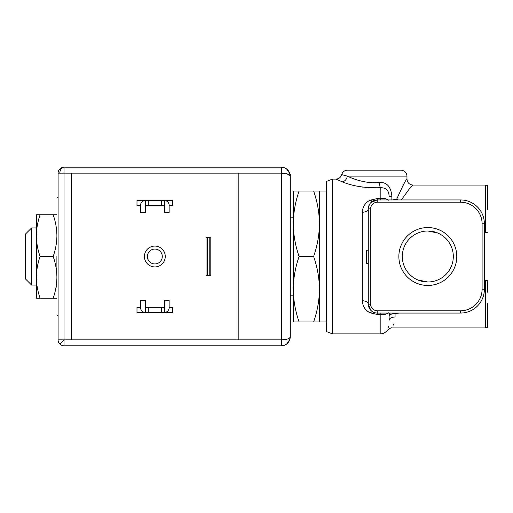 <?xml version="1.0" encoding="UTF-8"?>
<svg xmlns="http://www.w3.org/2000/svg" width="513" height="513" viewBox="0 0 513 513"><rect width="100%" height="100%" fill="white"/><g stroke="black" fill="none" stroke-linecap="round" stroke-linejoin="round"><path stroke-width="0.77" d="M326.601 181.378L326.601 331.622L332.559 333.899L332.559 179.101L326.601 181.378M370.899 202.552L370.893 202.558A8.933 8.933 45 0 0 368.276 208.874C367.924 210.933 365.936 212.068 362.325 212.273C362.633 206.874 365.134 202.879 369.822 200.275L377.209 198.576L380.184 198.576C383.73 198.037 386.443 198.602 388.315 200.262M347.448 170.175L401.025 170.175L347.448 170.175M487.35 303.619L487.35 304.126C487.35 288.768 487.35 288.768 487.35 304.126L487.35 303.619M388.315 312.738C386.462 314.392 383.756 314.956 380.184 314.424L380.184 333.899C383.102 333.841 385.481 332.648 387.328 330.327C389.854 328.256 391.438 327.467 392.092 327.942L485.561 327.942L485.561 280.316L487.35 280.662L487.35 292.224M487.35 208.874L487.35 185.405L487.35 208.874C487.35 224.232 487.35 224.232 487.35 208.874L487.35 209.381M365.442 309.192L366.256 310.089M367.404 311.128L369.822 312.725C365.134 310.128 362.633 306.126 362.325 300.727L362.325 212.273M332.559 333.899L380.184 333.899L380.184 314.424L377.209 314.424L369.822 312.725L372.47 311.699M385.923 198.755L384.904 198.595M380.184 200.019L380.197 187.726C365.006 188.098 352.431 186.142 342.447 181.865L335.912 179.101L342.447 181.865C345.095 181.147 346.724 179.236 347.339 176.126C354.419 179.576 367.077 183.859 379.267 182.436C386.783 182.019 390.983 186.636 391.861 196.299L389.117 196.299C388.918 190.381 385.943 187.527 380.184 187.726L379.267 182.436M385.705 188.867L386.661 189.618M387.822 191.035L388.533 192.535M389.117 318.842L389.117 320.221C387.135 333.501 387.135 333.501 389.117 320.221L389.117 313.058M388.514 326.146L388.213 327.48M332.559 179.101L335.912 179.101C338.869 178.883 340.792 177.395 341.677 174.638L347.339 176.126L406.976 176.126L406.976 179.101C406.367 178.723 402.942 185.405 396.709 199.159L396.805 199.942M399.024 313.058L395.068 313.655L395.068 317.002C391.746 331.462 391.746 331.462 395.068 317.002C391.477 317.207 389.495 318.278 389.117 320.221M393.484 325.062L394.048 323.485M398.858 256.5A28.959 28.959 0 0 1 427.816 227.541A28.959 28.959 0 0 1 456.775 256.5A28.959 28.959 0 0 1 427.816 285.459A28.959 28.959 0 0 1 398.858 256.5M453.312 256.5A25.496 25.496 0 0 0 427.816 231.004A25.496 25.496 0 0 0 402.314 256.5A25.496 25.496 0 0 0 427.816 281.996A25.496 25.496 0 0 0 453.312 256.5M410.419 237.852L409.784 238.468M407.008 241.764L406.469 242.546M404.327 246.567L404.103 247.112M446.457 239.103L445.842 238.468M442.552 235.691L441.77 235.159M437.749 233.017L427.816 231.004M361.845 186.995L363.153 187.181M365.339 187.457L367.654 187.681M369.873 200.25L372.771 201.122L371.797 201.769M372.791 201.109L373.9 200.577M376.08 200.012L377.209 199.942L370.893 202.558A8.933 8.933 45 0 0 368.276 208.874L368.276 304.126C367.898 302.08 365.916 300.945 362.325 300.727M368.546 206.707L370.046 203.539M371.406 201.192L370.412 200.718M368.276 208.874L370.553 208.874L370.553 304.126L368.276 304.126L370.893 310.442L370.117 309.557L371.579 311.058M368.411 305.677L369.809 309.127L368.834 307.236L368.289 304.575M391.861 200.044L396.709 199.159L398.017 199.942M374.015 200.532L374.413 200.391M374.849 200.262L376.067 200.012M389.765 313.058L389.117 315.469L389.117 318.592M406.976 179.101C407.354 182.692 409.342 184.68 412.933 185.058L408.912 189.419L401.358 199.942M377.209 199.942L377.209 202.218L460.559 202.218L460.559 199.942L377.209 199.942L370.893 202.558M368.276 250.248L366.494 250.248L366.494 263.644L368.276 263.644M482.098 223.758L484.375 223.758A23.816 23.816 0 0 0 460.559 199.942A23.816 23.816 0 0 1 484.375 223.758L484.375 289.242A23.816 23.816 0 0 1 460.559 313.058L377.209 313.058L377.209 310.782L460.559 310.782A21.54 21.54 0 0 0 482.098 289.242L482.098 223.758A21.54 21.54 0 0 0 460.559 202.218M390.098 313.058A5.951 5.412 0 0 0 389.117 316.034A5.951 2.379 180 0 1 395.068 313.655L395.068 313.058M377.209 202.218C373.169 202.609 370.95 204.828 370.553 208.874M370.553 304.126C370.944 308.172 373.163 310.391 377.209 310.782M395.773 313.058L395.773 313.655M485.561 327.942L487.35 327.595L487.35 304.126M370.893 310.442A8.933 8.933 0 0 0 377.209 313.058A8.933 8.933 0 0 1 370.893 310.442L368.276 304.126M409.169 273.897L409.784 274.532M413.074 277.309L413.863 277.841M417.883 279.983L427.816 281.996M445.207 275.148L445.842 274.532M448.625 271.236L449.157 270.454M451.299 266.433L451.523 265.888M293.263 289.242L293.263 223.758L293.263 321.991L299.111 321.991C295.366 311.314 293.417 300.4 293.263 289.242C293.417 278.091 295.366 267.177 299.111 256.5C295.366 245.823 293.417 234.909 293.263 223.758C293.417 212.6 295.366 201.686 299.111 191.009L293.263 191.009L293.263 223.758M326.601 321.991L319.458 321.991L319.458 223.758C319.304 212.6 317.355 201.686 313.61 191.009L299.111 191.009M31.601 256.5L31.601 285.074L36.365 285.074L36.365 285.459L36.365 277.341L36.365 298.175L40.091 298.175C37.706 291.384 36.468 284.439 36.365 277.341C36.468 270.236 37.706 263.291 40.091 256.5C37.706 249.709 36.468 242.764 36.365 235.659L36.365 227.541L36.365 227.926L31.601 227.926L31.601 256.5M31.601 227.926L25.65 233.877L25.65 279.123L31.601 285.074M299.111 256.5L313.61 256.5C317.355 245.823 319.304 234.909 319.458 223.758L319.458 191.009L313.61 191.009M319.458 321.991L299.111 321.991M313.61 321.991C317.355 311.314 319.304 300.4 319.458 289.242C319.304 278.091 317.355 267.177 313.61 256.5M58.097 173.15A5.951 5.951 0 0 1 64.048 167.2L64.048 173.15L58.097 173.15L58.097 339.85L64.048 339.85L64.048 345.8A5.951 5.951 0 0 1 58.097 339.85M238.192 339.85L238.192 173.15L71.493 173.15L71.493 339.85L281.355 339.85L281.355 173.15C286.921 173.375 289.903 174.369 290.287 176.126L290.287 336.874C289.589 342.453 286.613 345.429 281.355 345.8L281.355 339.85C286.607 339.721 289.589 338.734 290.287 336.874L290.243 337.169M154.843 246.08A10.42 10.42 0 0 1 165.263 256.5A10.42 10.42 0 0 1 154.843 266.92A10.42 10.42 0 0 1 144.422 256.5A10.42 10.42 0 0 1 154.843 246.08M154.843 263.945A7.445 7.445 0 0 0 162.288 256.5A7.445 7.445 0 0 0 154.843 249.055A7.445 7.445 0 0 0 147.398 256.5A7.445 7.445 0 0 0 154.843 263.945M140.556 307.704L136.984 307.704L136.984 312.462L145.32 312.462L145.32 300.554L140.556 300.554L140.556 307.704A4.764 4.764 0 0 0 145.32 312.462L164.365 312.462L164.365 300.554L169.13 300.554L169.13 307.704A4.764 4.764 0 0 1 164.365 312.462L172.701 312.462L172.701 307.704L169.13 307.704M145.32 212.446L140.556 212.446L140.556 205.296A4.764 4.764 0 0 1 145.32 200.538L145.32 212.446M169.13 212.446L164.365 212.446L164.365 200.538A4.764 4.764 0 0 1 169.13 205.296L169.13 212.446M207.637 237.743L206.046 237.743L206.046 275.257L207.637 275.257L207.637 237.743L209.214 237.743L209.214 275.257L210.805 275.257L210.805 237.743L209.214 237.743M207.637 275.257L209.214 275.257M145.32 307.704L164.365 307.704M169.13 205.296L172.701 205.296L172.701 200.538L136.984 200.538L136.984 205.296L140.556 205.296M145.32 205.296L164.365 205.296M64.048 345.8L281.355 345.8M283.535 345.531L284.414 345.262M284.657 345.172L287.325 343.518M289.281 340.985L290.287 336.874L289.992 339.151L286.876 343.896L284.734 345.14M282.387 167.257L281.355 167.2C286.62 167.584 289.595 170.56 290.287 176.126L287.049 173.836M286.53 168.848L290.018 173.945L290.287 176.119L289.98 173.804M287.806 169.95L287.325 169.482M284.664 167.834L285.132 168.033M59.841 173.15A5.951 4.213 -90 0 1 64.048 167.2L281.355 167.2L281.355 173.15L238.192 173.15M56.905 256.859L56.905 277.341C56.808 270.236 55.564 263.291 53.185 256.5C55.564 249.709 56.808 242.764 56.905 235.659C56.808 228.561 55.564 221.616 53.185 214.825L36.365 214.825L36.365 277.341M56.905 256.141L56.905 256.5M36.365 235.659C36.468 228.561 37.706 221.616 40.091 214.825M40.091 256.5L53.185 256.5M53.185 214.825L56.905 214.825M56.905 298.175L40.091 298.175M53.185 298.175C55.564 291.384 56.808 284.439 56.905 277.341M484.375 232.684L485.561 232.684L485.561 185.058L412.933 185.058M377.209 200.019L377.209 198.576M377.209 312.981L377.209 314.424M380.184 314.424L380.184 312.981M391.861 196.299L391.861 199.942M482.098 289.242L484.375 289.242A23.816 23.816 0 0 1 460.559 313.058L460.559 310.782M59.841 344.063L64.048 339.85L71.493 339.85M148.295 312.462L148.295 307.704M161.39 307.704L161.39 312.462M148.295 200.538L148.295 205.296M161.39 200.538L161.39 205.296M71.493 173.15L64.048 173.15L64.048 339.85M406.976 176.126C406.617 172.515 404.629 170.534 401.025 170.175M485.561 232.684L487.35 232.338M372.361 311.628L372.771 311.878M341.677 174.638C342.613 171.829 344.537 170.342 347.442 170.175M373.079 312.045L373.528 312.263M373.849 312.404L375.888 312.962M484.375 280.316L485.561 280.316M487.35 185.405L485.561 185.058M293.263 295.199L290.287 295.199M293.263 217.801L290.287 217.801M326.601 191.009L319.458 191.009M282.413 345.743L283.631 345.512M282.708 167.302L282.233 167.238M290.287 176.119C290.935 175.048 289.8 172.708 286.876 169.11C284.773 167.745 282.958 167.11 281.451 167.2M58.097 316.034L56.905 314.847M56.905 256.756L56.905 287.46M58.097 196.966L56.905 198.153"/></g></svg>
